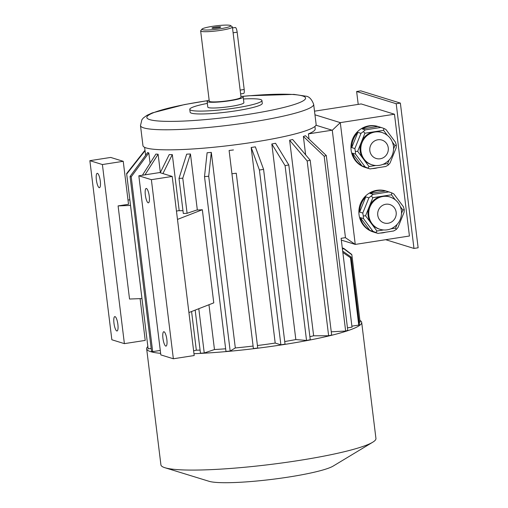 <?xml version="1.0" encoding="UTF-8"?>
<svg xmlns="http://www.w3.org/2000/svg" width="508" height="508" viewBox="0 0 508 508"><rect width="100%" height="100%" fill="white"/><g stroke="black" fill="none" stroke-linecap="round" stroke-linejoin="round"><path stroke-width="0.76" d="M358.216 104.394L356.635 91.504L360.801 90.856L400.368 103.086L418.135 247.79L413.969 248.437L385.674 239.693M395.148 199.676L391.497 194.793L382.168 196.24A16.91 16.218 -72.8 0 1 389.211 196.748L389.992 196.99A16.91 16.218 -72.8 0 0 369.5 208.356A16.91 16.218 -72.8 0 0 380.009 229.299L379.222 229.057A16.91 16.218 -72.8 0 1 371.253 223.406L376.936 231.013L383.603 229.972M401.549 213.296L402.869 210.007L400.361 206.648M390.843 228.854L395.586 228.117L397.002 224.6M365.563 215.798L371.253 223.406A16.91 16.218 -72.8 0 1 369.208 206.743L365.563 215.798L363.277 215.944L363.461 218.573L360.324 217.608L369.881 230.391A21.444 20.574 -72.8 0 1 360.324 217.608M363.461 218.573L373.018 231.362L369.881 230.391M373.018 231.362L377.996 233.401L393.668 230.969L396.259 229.476L397.967 227.489L404.082 212.268L404.254 209.582L402.869 210.007M376.936 231.013L375.768 232.658M395.586 228.117L396.259 229.476M373.196 194.348L388.874 191.916L385.737 190.951L370.065 193.383L373.196 194.348L368.897 197.834L362.782 213.049L359.645 212.084A21.444 20.574 -72.8 0 1 365.766 196.863L359.645 212.084M368.897 197.834L365.766 196.863M362.782 213.049L363.277 215.944M372.847 197.688L369.208 206.743A16.91 16.218 -72.8 0 1 382.168 196.24L372.847 197.688L371.278 196.05M404.254 209.582L403.409 206.743L393.852 193.961L391.763 192.869L391.497 194.793M391.763 192.869L388.874 191.916M385.534 232.232A21.444 20.574 -72.8 0 1 380.206 233.058M370.065 193.383A21.444 20.574 -72.8 0 1 377.704 190.557A21.444 20.574 -72.8 0 1 385.737 190.951M357.651 151.321L363.334 158.928A16.91 16.218 -72.8 0 1 361.29 142.265L357.651 151.321L355.365 151.467L355.543 154.102L352.406 153.13L361.963 165.919A21.444 20.574 -72.8 0 1 352.406 153.13M364.928 133.217L361.29 142.265A16.91 16.218 -72.8 0 1 374.256 131.769L364.928 133.217L363.36 131.578L360.985 133.356L357.848 132.391L351.733 147.606A21.444 20.574 -72.8 0 1 357.848 132.391M383.578 130.321L374.256 131.769A16.91 16.218 -72.8 0 1 381.292 132.277L382.073 132.518A16.91 16.218 -72.8 0 0 361.588 143.878A16.91 16.218 -72.8 0 0 372.091 164.821L371.31 164.579A16.91 16.218 -72.8 0 1 363.334 158.928L369.018 166.535L367.855 168.18L370.078 168.929L385.75 166.497L388.341 164.998L390.049 163.011L396.17 147.796L396.342 145.11L395.491 142.272L385.934 129.483L383.851 128.397L383.578 130.321L387.229 135.204M393.63 148.819L394.951 145.536L392.443 142.177M382.924 164.376L387.674 163.639L389.084 160.128M360.985 133.356L354.863 148.577L351.733 147.606M354.863 148.577L355.365 151.467M383.851 128.397L380.956 127.444L365.284 129.877L362.147 128.905A21.444 20.574 -72.8 0 1 377.819 126.473L362.147 128.905M380.956 127.444L377.819 126.473M365.284 129.877L363.36 131.578M355.543 154.102L365.1 166.884L361.963 165.919M365.1 166.884L367.855 168.18M387.674 163.639L388.341 164.998M369.018 166.535L375.691 165.5M394.951 145.536L396.342 145.11M377.615 167.761A21.444 20.574 -72.8 0 1 372.294 168.586M314.509 111.176L361.175 103.937L394.475 114.224L409.429 236.01L355.251 244.418L341.325 240.113M314.954 114.802L340.296 122.631L394.475 114.224M377.209 233.185L373.183 231.94A21.444 20.574 -72.8 0 1 358.953 209.969A21.444 20.574 -72.8 0 1 376.923 190.316A21.444 20.574 -72.8 0 1 385.845 190.957L389.871 192.202M369.291 168.707L365.265 167.462A21.444 20.574 -72.8 0 1 351.06 149.676A21.444 20.574 -72.8 0 1 361.366 128.664A21.444 20.574 -72.8 0 1 377.933 126.486L381.952 127.73M332.276 130.27L340.296 122.631L355.251 244.418L345.472 237.725L332.276 130.27L345.472 237.725M347.459 327.85L352.012 327.139L341.103 238.309L345.275 237.661M176.466 211.144L178.168 210.731A87.236 10.427 -7 0 0 182.963 210.649M263.582 169.374L285.045 344.17A106.864 12.77 173 0 1 280.88 344.818L275.196 343.065L251.181 147.491A85.782 10.249 173 0 0 255.353 146.844L263.582 169.374A106.864 12.77 173 0 1 259.417 170.021L251.181 147.491M295.834 339.566L306.54 340.449A106.864 12.77 -7 0 0 310.261 339.731L288.798 164.935L275.546 143.275A85.782 10.249 173 0 1 271.824 143.993L295.834 339.566A85.782 10.249 173 0 1 284.721 341.541M313.639 335.794L328.632 335.75A106.864 12.77 -7 0 0 331.654 335.013L310.191 160.217L292.646 139.484A85.782 10.249 173 0 1 289.624 140.221L313.639 335.794A85.782 10.249 173 0 1 309.886 336.671M305.632 154.826L303.371 136.442A85.782 10.249 173 0 0 305.486 135.725L326.301 155.531L347.764 330.327A106.864 12.77 173 0 1 345.65 331.045L324.187 156.248A106.864 12.77 -7 0 0 326.301 155.531M309.048 139.109L308.407 133.883L332.08 130.207L315.963 125.228M314.916 126.441L315.214 128.854A85.782 10.249 173 0 1 308.407 133.883M145.631 155.296L145.072 150.724A85.782 10.249 173 0 1 145.015 150.482L144.634 147.345M150.082 163.201L148.819 152.927A85.782 10.249 173 0 1 147.644 152.559L130.048 176.466A106.864 12.77 173 0 0 131.223 176.828L152.686 351.625A106.864 12.77 173 0 1 151.511 351.263L130.048 176.466M160.35 172.51L158.109 154.248A85.782 10.249 173 0 1 155.899 154.064L142.411 175.241M179.203 210.718L172.314 154.603A85.782 10.249 173 0 1 169.208 154.616L160.242 172.739M200.089 350.12A85.782 10.249 173 0 1 196.323 350.177L191.579 311.512M197.339 210.039L190.456 153.968A85.782 10.249 173 0 1 186.677 154.165L179 178.397L183.312 213.5A106.864 12.77 -7 0 0 187.09 213.296L196.609 210.083A87.236 10.427 -7 0 0 202.336 209.728L177.483 219.424L194.196 355.536L173.361 358.769L160.826 354.895L138.836 175.8L151.371 179.673L173.361 358.769M225.647 348.78A85.782 10.249 173 0 1 214.471 349.542L208.966 304.73M253.092 346.056A85.782 10.249 173 0 1 235.318 347.948L211.303 152.381A85.782 10.249 173 0 1 207.105 152.756L204.508 176.619L225.971 351.415A106.864 12.77 -7 0 0 230.168 351.034L208.705 176.238A106.864 12.77 173 0 1 204.508 176.619M233.439 149.949A85.782 10.249 173 0 1 229.108 150.482L231.934 173.761A106.864 12.77 -7 0 0 236.264 173.228L257.727 348.024L236.264 173.228M275.196 343.065A85.782 10.249 173 0 1 257.454 345.523M141.961 298.558L129.534 299.034L118.097 205.905L128.518 204.292L123.234 161.309L102.4 164.541L89.865 160.668L111.855 339.763L124.39 343.637L102.4 164.541M130.524 205.429L118.097 205.905M127.984 199.955L129.845 199.885M253.048 142.278A87.236 10.427 173 0 1 142.958 145.644L140.494 125.584A87.236 10.427 173 0 0 228.352 125.298A87.236 10.427 173 0 0 313.665 104.324L316.128 124.384A87.236 10.427 173 0 1 253.048 142.278M243.434 98.977A36.347 4.343 173 0 1 261.925 100.495L262.28 103.359A36.347 4.343 173 0 1 235.998 110.814A36.347 4.343 173 0 1 190.125 112.217L189.77 109.353A36.347 4.343 173 0 1 207.353 103.403M261.925 100.495A36.347 4.343 173 0 1 235.642 107.95A36.347 4.343 173 0 1 189.77 109.353M240.894 96.222A18.174 2.172 173 0 1 243.186 96.977L243.891 102.711A18.174 2.172 173 0 1 230.746 106.439A18.174 2.172 173 0 1 207.81 107.137L207.105 101.409A18.174 2.172 173 0 1 209.15 100.12M243.186 96.977A18.174 2.172 173 0 1 230.041 100.705A18.174 2.172 173 0 1 207.105 101.409M230.651 25.59L232.258 26.822A15.996 1.911 173 0 1 232.404 27.038L241.021 97.244A15.996 1.911 173 0 1 229.457 100.527A15.996 1.911 173 0 1 209.271 101.143L200.654 30.937A15.996 1.911 173 0 1 200.743 30.696L202 29.108A14.541 1.74 173 0 1 215.132 25.959A14.541 1.74 173 0 1 230.238 25.4A14.541 1.74 173 0 1 230.651 25.59A14.541 1.74 173 0 1 216.56 29.28A14.541 1.74 173 0 1 202 29.108M232.404 27.038A15.996 1.911 173 0 1 216.757 30.886A15.996 1.911 173 0 1 200.654 30.937M217.551 27.927A4.445 0.533 173 0 1 211.976 28.156A4.445 0.533 173 0 1 216.287 27.026A4.445 0.533 173 0 1 220.739 27.083A4.445 0.533 173 0 1 217.551 27.927M124.39 343.637L145.225 340.404L140.1 298.628M123.234 161.309L110.7 157.436L89.865 160.668M117.881 324.396A7.271 1.854 -98.8 0 0 114.808 316.605A7.271 1.854 -98.8 0 0 113.963 323.183A7.271 1.854 -98.8 0 0 117.037 330.975A7.271 1.854 -98.8 0 0 117.881 324.396M100.292 181.121A7.271 1.854 -98.8 0 0 97.218 173.33A7.271 1.854 -98.8 0 0 96.374 179.908A7.271 1.854 -98.8 0 0 99.447 187.7A7.271 1.854 -98.8 0 0 100.292 181.121M126.644 173.825L148.107 348.621A106.864 12.77 -7 0 0 148.152 348.856L126.689 174.06A106.864 12.77 173 0 1 126.644 173.825A106.864 12.77 173 0 1 126.632 173.546L145.015 150.203M145.072 150.724L126.689 174.06M148.152 348.856L151.168 348.488M148.819 152.927L131.223 176.828M160.28 350.444L152.686 351.625M158.109 154.248L145.002 174.841M172.314 154.603L162.928 173.571M193.618 350.844L196.323 350.177M202.336 209.728L213.766 302.857L188.919 312.553M166.853 339.528A7.271 1.854 -98.8 0 0 163.779 331.737A7.271 1.854 -98.8 0 0 163.062 339.204A7.271 1.854 -98.8 0 0 166.008 346.107A7.271 1.854 -98.8 0 0 166.853 339.528M149.263 196.253A7.271 1.854 -98.8 0 0 146.19 188.462A7.271 1.854 -98.8 0 0 145.466 195.929A7.271 1.854 -98.8 0 0 148.419 202.832A7.271 1.854 -98.8 0 0 149.263 196.253M138.836 175.8L159.671 172.568L172.206 176.441L177.483 219.424M172.206 176.441L151.371 179.673M211.303 152.381L208.705 176.238M230.168 351.034L235.318 347.948M257.727 348.024A106.864 12.77 173 0 1 253.397 348.558L231.934 173.761M280.88 344.818L259.417 170.021M306.54 340.449L285.077 165.652L271.824 143.993M288.798 164.935A106.864 12.77 173 0 1 285.077 165.652M328.632 335.75L307.169 160.953L289.624 140.221M310.191 160.217A106.864 12.77 173 0 1 307.169 160.953M324.187 156.248L303.371 136.442M345.65 331.045L331.26 331.807M198.799 308.693L204.241 352.99A106.864 12.77 -7 0 1 200.463 353.193L195.174 310.109M187.09 213.296L182.778 178.194A106.864 12.77 173 0 1 179 178.397M190.456 153.968L182.778 178.194M204.241 352.99L214.471 349.542M351.892 326.161L358.756 325.095L350.488 257.753L342.843 252.47M358.756 325.095A106.864 12.77 -7 0 0 359.448 324.441L351.18 257.105A106.864 12.77 -7 0 1 350.488 257.753M342.716 251.117L351.18 257.105M342.348 248.444L343.599 248.253L351.555 254.317A106.864 12.77 173 0 1 351.86 254.813L343.84 248.761L342.417 248.984M359.181 322.301L360.128 322.155L351.86 254.813M343.599 248.253A99.593 11.9 173 0 1 343.84 248.761M343.084 248.329L342.259 247.688M359.918 320.44A108.318 12.941 173 0 1 361.683 322.396L375.939 438.468A108.318 12.941 173 0 1 372.701 442.233A108.318 12.941 173 0 1 270.002 464.515A108.318 12.941 173 0 1 164.967 467.735A108.318 12.941 173 0 1 160.915 464.871L146.66 348.799A108.318 12.941 173 0 1 147.847 346.526M361.683 322.396A108.318 12.941 173 0 1 283.362 344.621A108.318 12.941 173 0 1 193.973 353.689M160.636 353.346A108.318 12.941 173 0 1 146.66 348.799M372.701 442.233L333.172 466.077A64.7 7.734 173 0 1 271.831 479.387A64.7 7.734 173 0 1 209.086 481.311L164.967 467.735M356.635 91.504L396.202 103.727L413.969 248.437M396.202 103.727L400.368 103.086M232.512 27.934L235.312 27.502A4.362 1.111 81.2 0 1 237.16 32.175L244.196 89.484A4.362 1.111 81.2 0 1 243.688 93.428L240.608 93.91M218.103 27.832A3.575 0.425 -7 0 0 214.719 28.251M242.227 96.425A79.966 9.557 173 0 1 302.603 95.936A79.966 9.557 173 0 1 246.672 114.618A79.966 9.557 173 0 1 149.225 119.456A79.966 9.557 173 0 1 207.905 100.635M388.252 147.847A9.639 9.246 -72.8 0 1 375.45 158.217A9.639 9.246 -72.8 0 1 373.431 141.764A9.639 9.246 -72.8 0 1 388.252 147.847M396.164 212.319A9.639 9.246 -72.8 0 1 383.362 222.688A9.639 9.246 -72.8 0 1 381.343 206.242A9.639 9.246 -72.8 0 1 396.164 212.319M240.144 90.113L244.196 89.484M233.109 32.804L237.16 32.175M313.665 104.324C311.639 99.047 308.959 96.323 305.625 96.152L293.986 94.393L248.996 95.752L242.056 96.387M208.064 100.559L184.461 104.578L152.216 112.928L146.914 115.36L143.332 117.989L141.878 119.774L140.494 125.584M372.091 164.821C376.32 166.059 380.422 165.691 384.391 163.709C391.02 159.842 394.062 154.051 393.51 146.355C392.386 139.465 388.576 134.849 382.073 132.518M380.009 229.299C384.239 230.537 388.334 230.168 392.303 228.187C398.939 224.314 401.98 218.529 401.422 210.826C400.304 203.937 396.494 199.326 389.992 196.99"/></g></svg>
